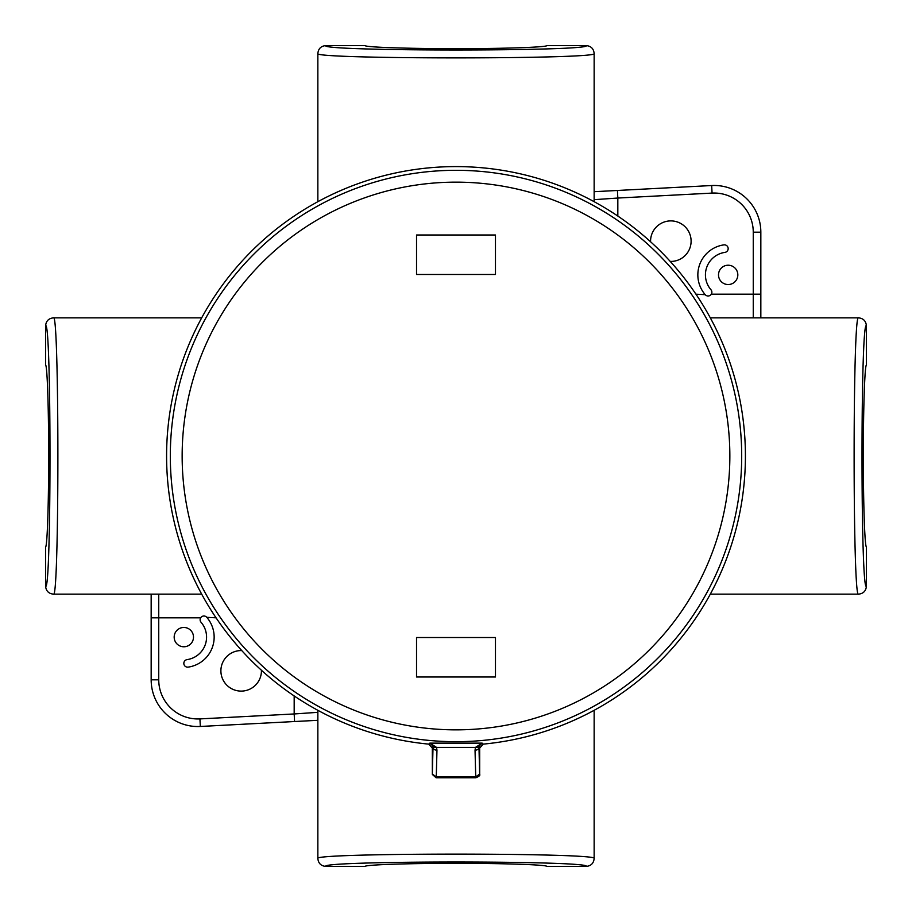 <?xml version="1.0" encoding="UTF-8"?>
<svg xmlns="http://www.w3.org/2000/svg" width="912" height="912" viewBox="0 0 912 912"><rect width="100%" height="100%" fill="white"/><g stroke="black" fill="none" stroke-linecap="round" stroke-linejoin="round"><path stroke-width="1.37" d="M317.855 720.309L294.576 721.529L317.855 720.309M200.674 617.823L151.164 617.823L151.164 594.145L151.164 679.816A46.717 46.717 0 0 0 200.332 726.465L294.576 721.529L294.177 713.959L199.933 718.907A39.148 39.148 0 0 1 158.745 679.816L158.745 594.145L143.594 594.145L201.689 594.145M710.311 594.145L858.5 594.145C852.663 600.826 852.663 311.174 858.5 317.855L710.311 317.855M594.145 199.671L617.823 198.041L617.424 190.471L594.145 191.691L711.668 185.535L617.424 190.471M760.836 232.184A46.717 46.717 0 0 0 711.668 185.535L712.067 193.093A39.148 39.148 0 0 1 753.255 232.184L760.836 232.184L760.836 317.855L760.836 294.177L753.255 294.177L753.255 317.855M705.215 294.679A30.301 30.301 0 0 1 723.832 244.883A3.785 3.785 0 0 1 728.129 248.098A3.785 3.785 0 0 1 724.915 252.385A22.732 22.732 0 0 0 710.95 289.731A3.785 3.785 0 0 1 710.562 295.078A3.785 3.785 0 0 1 705.215 294.679L695.936 294.177M718.508 274.877A9.656 9.656 0 0 1 732.997 266.521A9.656 9.656 0 0 1 732.997 283.244A9.656 9.656 0 0 1 718.508 274.877M650.575 241.76A20.269 20.269 0 0 1 671.038 220.898A20.269 20.269 0 0 1 691.102 241.566A20.269 20.269 0 0 1 670.24 261.425M594.145 201.689L594.145 53.5C593.678 48.712 591.044 46.079 586.256 45.6L546.983 45.6C546.265 47.264 503.504 48.701 456 48.667C408.496 48.701 365.735 47.264 365.017 45.6L325.744 45.6C320.956 46.079 318.322 48.712 317.855 53.5L317.855 201.689M317.855 710.311L317.855 712.329L294.177 713.959L294.177 695.936M45.6 365.017C47.264 365.735 48.701 408.496 48.667 456C48.701 503.504 47.264 546.265 45.6 546.983L45.6 586.256C46.079 591.044 48.712 593.678 53.5 594.145C59.337 600.826 59.337 311.174 53.5 317.855C48.712 318.322 46.079 320.956 45.6 325.744L45.6 365.017M858.5 594.145C863.288 593.678 865.921 591.044 866.4 586.256L866.4 546.983C864.736 546.265 863.299 503.504 863.333 456C863.299 408.496 864.736 365.735 866.4 365.017L866.4 325.744C865.921 320.956 863.288 318.322 858.5 317.855M365.017 866.4C365.735 864.736 408.496 863.299 456 863.333C503.504 863.299 546.265 864.736 546.983 866.4L586.256 866.4C591.044 865.921 593.678 863.288 594.145 858.5C600.826 852.663 311.174 852.663 317.855 858.5C318.322 863.288 320.956 865.921 325.744 866.4L365.017 866.4M206.785 617.321A30.301 30.301 0 0 1 188.168 667.117A3.785 3.785 0 0 1 183.871 663.902A3.785 3.785 0 0 1 187.085 659.615A22.732 22.732 0 0 0 201.05 622.269A3.785 3.785 0 0 1 201.438 616.922A3.785 3.785 0 0 1 206.785 617.321L216.064 617.823M193.492 637.123A9.656 9.656 0 0 1 179.003 645.479A9.656 9.656 0 0 1 179.003 628.756A9.656 9.656 0 0 1 193.492 637.123M261.425 670.24A20.269 20.269 0 0 1 240.962 691.102A20.269 20.269 0 0 1 220.898 670.434A20.269 20.269 0 0 1 241.76 650.575M199.933 718.907L200.332 726.465A46.717 46.717 0 0 1 151.164 679.816L158.745 679.816M317.855 53.5C311.174 59.337 600.826 59.337 594.145 53.5M53.5 594.145L143.663 594.145M201.689 317.855L53.5 317.855M594.145 858.5L594.145 710.311M317.855 712.329L317.855 858.5M479.678 748.057L479.678 774.083L475.893 776.728L436.278 776.614L436.962 750.211A3.944 2.793 1.5 0 1 433.018 747.418L432.847 745.982L429.826 743.132L482.174 743.132L483.246 744.124L479.678 748.057L478.982 747.418L479.655 774.448C480.385 775.257 479.131 776.363 475.893 777.765L475.893 776.728M432.322 748.057L433.018 747.418L432.322 774.083L436.107 776.728L436.107 777.765L432.345 774.448L432.322 748.057L428.754 744.124A289.412 289.412 0 0 1 166.588 456A289.412 289.412 0 0 1 446.903 166.736A289.412 289.412 0 0 1 744.842 437.817A289.412 289.412 0 0 1 483.246 744.124M428.754 744.124L429.826 743.132L436.552 747.407L475.448 747.407L482.174 743.132L479.153 745.982L478.982 747.418A3.944 2.793 -1.5 0 1 475.038 750.211L475.722 776.614M495.467 676.989L416.533 676.989L416.533 637.522L495.467 637.522L495.467 676.989M495.467 235.011L416.533 235.011L416.533 274.478L495.467 274.478L495.467 235.011M475.038 750.211L475.448 747.407A3.944 2.713 18.5 0 0 479.153 745.982M432.847 745.982A3.944 2.713 -18.5 0 0 436.552 747.407L436.962 750.211M617.823 216.064L617.823 198.041L712.067 193.093M753.255 232.184L753.255 294.177L711.326 294.177M200.332 726.465A46.717 46.717 0 0 1 151.164 679.816M45.6 325.744C51.46 319.12 51.46 592.88 45.6 586.256M586.256 45.6C592.88 51.46 319.12 51.46 325.744 45.6M866.4 586.256C860.54 592.88 860.54 319.12 866.4 325.744M325.744 866.4C319.12 860.54 592.88 860.54 586.256 866.4M170.316 456A285.684 285.684 0 0 1 598.842 208.586A285.684 285.684 0 0 1 598.842 703.414A285.684 285.684 0 0 1 170.316 456M729.851 456A273.851 273.851 0 0 0 456 182.149A273.851 273.851 0 0 0 182.149 456A273.851 273.851 0 0 0 456 729.851A273.851 273.851 0 0 0 729.851 456M475.893 777.765L436.107 777.765"/></g></svg>
